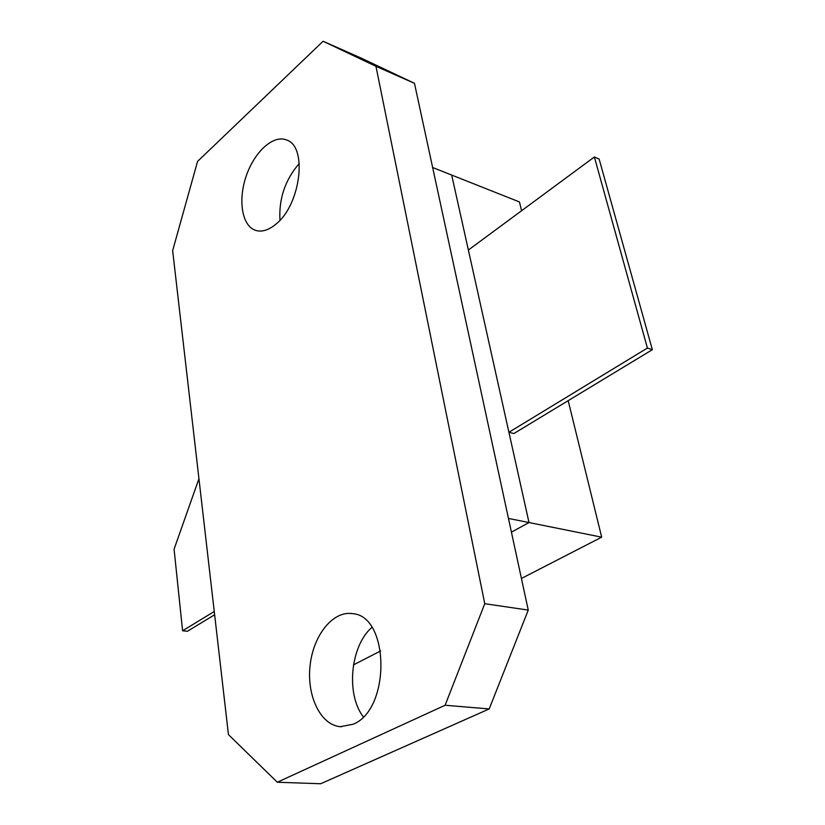 <?xml version="1.0" encoding="UTF-8"?>
<svg xmlns="http://www.w3.org/2000/svg" width="825" height="825" viewBox="0 0 825 825"><rect width="100%" height="100%" fill="white"/><g stroke="black" fill="none" stroke-linecap="round" stroke-linejoin="round"><path stroke-width="1.24" d="M568.188 400.651L601.673 537.168L521.421 578.459M380.645 650.915L353.482 664.888M323.101 41.25L375.952 66.32L484.76 603.704L445.108 705.251L277.303 782.234L228.443 734.59L172.652 250.635L197.557 161.422L323.101 41.25L360.793 57.925L414.47 83.315L432.651 167.506L519.451 201.95L521.596 210.726M451.688 175.055L529 522.555L511.418 532.156L529 522.555L601.673 537.168M647.408 348.047L508.922 432.279L513.882 433.537L652.348 349.687L599.156 159.101L594.382 156.987L647.408 348.047L652.348 349.687M484.76 603.704L528.258 610.087L432.651 167.506L508.458 518.43L529 522.555L508.922 432.279M594.382 156.987L468.363 250.037M198.949 478.696L174.075 549.182L182.593 630.764L214.252 611.5M182.593 630.764L187.358 631.29L214.634 614.769M528.258 610.087L489.194 708.943L320.667 783.75L277.303 782.234M363.299 716.812C345.665 694.042 350.522 645.738 371.869 627.423M279.974 220.234C278.737 198.691 285.182 179.747 299.3 163.432M375.952 66.32L414.47 83.315M445.108 705.251L489.194 708.943M353.11 724.257L340.178 726.691C320.275 724.886 306.518 695.382 310.118 665.239C313.407 635.044 333.073 610.5 352.543 613.656C389.524 615.656 390.988 709.304 353.11 724.257M275.983 224.101C268.568 230.278 261.68 232.341 255.348 230.278C241.911 225.689 237.868 200.114 246.211 176.055C254.347 151.924 273.209 134.516 286.492 139.951C307.838 146.118 300.764 204.713 275.983 224.101M340.178 726.691L341.437 726.773"/></g></svg>
